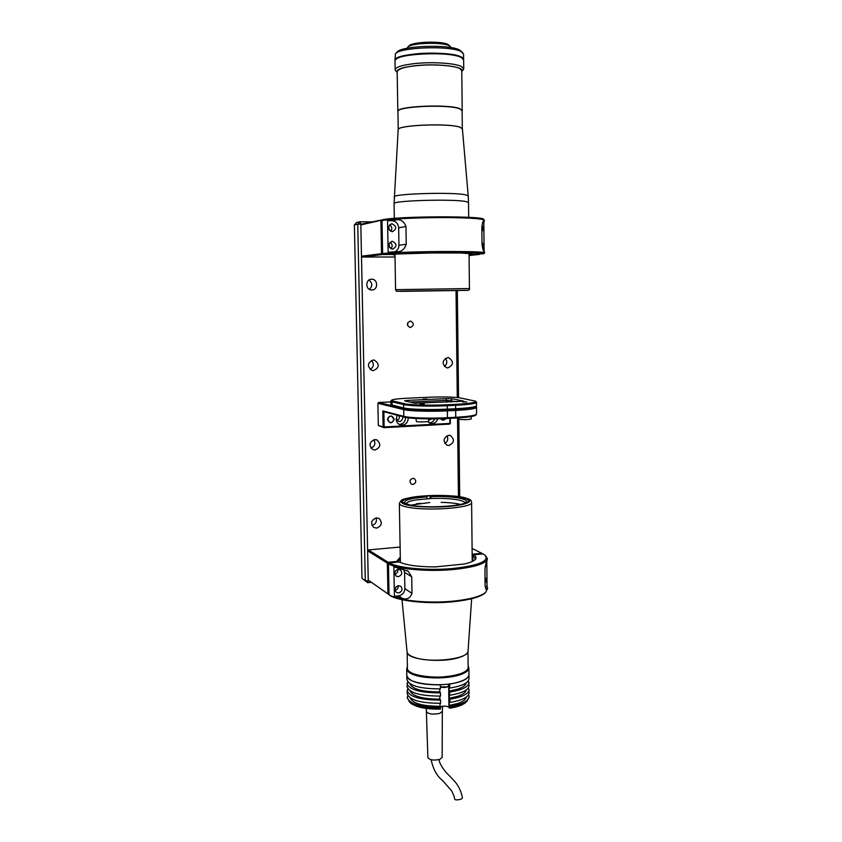 <?xml version="1.0" encoding="UTF-8"?>
<svg xmlns="http://www.w3.org/2000/svg" width="842" height="842" viewBox="0 0 842 842"><rect width="100%" height="100%" fill="white"/><g stroke="black" fill="none" stroke-linecap="round" stroke-linejoin="round"><path stroke-width="1.26" d="M371.627 279.228L371.827 279.228C378.216 279.186 378.216 290.164 371.838 289.964L371.49 289.953C365.175 289.848 365.312 279.007 371.627 279.228M369.459 289.374C372.701 286.101 372.532 283.007 368.933 280.07M376.385 517.883L379.195 518.546C382.668 522.766 381.794 525.955 376.584 528.123L373.669 527.397C370.301 523.156 371.196 519.988 376.385 517.883M371.964 525.387C375.732 524.208 377.09 521.714 376.027 517.925M448.691 435.325L450.417 435.567C454.838 439.566 454.301 442.881 448.818 445.492L446.997 445.218C442.671 441.176 443.239 437.872 448.691 435.325M444.787 443.408C447.776 441.503 448.502 438.956 446.976 435.767M374.816 439.587L376.963 439.966C381.258 444.166 380.616 447.512 375.027 449.996L372.774 449.575C368.585 445.334 369.27 441.997 374.816 439.587M370.954 448.102C374.858 446.334 375.837 443.545 373.89 439.735M373.238 360.039L374.49 360.166C379.784 364.207 379.437 367.691 373.448 370.617L372.059 370.459C366.88 366.365 367.27 362.891 373.238 360.039M370.143 369.459C373.901 366.954 374.343 363.944 371.49 360.429M447.723 357.587L448.712 357.661C453.943 361.513 453.659 364.933 447.849 367.912L446.755 367.817C441.608 363.923 441.934 360.513 447.723 357.587M444.387 366.481C447.228 364.07 447.565 361.344 445.397 358.313M410.307 321.097L410.717 321.118C414.19 323.423 414.085 325.549 410.412 327.485L409.949 327.454C406.507 325.128 406.633 323.002 410.307 321.097M407.612 325.58L407.738 322.749M412.843 478.298L414.232 478.561C416.622 481.066 416.19 483.034 412.948 484.476L411.527 484.203C409.17 481.687 409.612 479.719 412.843 478.298M410.022 480.877L410.475 479.761M398.855 415.653C399.918 417.842 399.308 419.295 397.024 419.99L396.666 419.99M361.986 578.275L367.586 582.685L361.986 578.275L354.377 224.919L357.745 224.225L365.291 580.612L368.259 580.896L367.586 582.685L371.164 582.327M382.594 219.941L360.829 224.919L361.586 224.098L360.808 224.088L368.259 580.896L369.206 580.791L389.036 594.599M458.427 496.538L457.511 417.948M457.28 397.519L456.038 290.669M388.625 417.043L387.741 420.253L388.625 417.043M459.7 496.727L458.816 419.253M458.564 397.666L457.332 290.648M372.238 221.888L360.029 221.772L357.745 224.225L360.808 224.088L360.029 221.772L356.64 222.488L354.377 224.919M398.498 585.643C394.919 587.084 394.182 589.316 396.287 592.336L398.624 592.989C402.213 591.526 402.939 589.284 400.792 586.264L398.498 585.643M398.203 569.297C394.582 570.76 393.867 573.013 396.066 576.054L398.34 576.654C401.971 575.16 402.665 572.907 400.434 569.876L398.203 569.297M394.403 596.294L393.867 566.845L408.107 571.15L411.717 576.791L411.991 593.368C410.212 598.136 407.044 599.82 402.476 598.441L394.403 596.294L398.676 595.841L402.476 598.441M389.036 594.652C397.877 600.746 430.083 603.882 455.722 600.872C470.857 599.072 480.814 596.273 485.602 592.473L487.613 588.179L487.423 589.263L486.329 589.789L485.097 585.558L484.95 569.35C485.676 564.098 486.413 561.098 487.171 560.362L487.35 558.583C486.529 563.372 475.856 566.95 455.343 569.318C429.62 572.065 397.308 569.287 388.457 563.824L389.036 594.652L389.835 595.378C398.561 601.377 430.209 604.472 455.417 601.504C470.299 599.736 480.098 596.967 484.813 593.231L485.602 592.473L484.813 593.231M485.15 586.569L487.034 586.369L487.613 588.179M388.457 563.824L389.225 562.93L399.287 561.961C406.16 565.203 418.137 566.855 435.219 566.908L464.3 564.024C469.447 562.835 472.941 561.467 474.772 559.941C476.782 558.151 476.362 556.436 473.52 554.794L483.055 553.878L484.929 555.11C489.749 561.109 478.772 565.603 451.996 568.592C427.01 570.75 397.992 568.024 389.225 562.93M485.602 555.741L487.35 558.583M472.836 561.193L472.783 555.657L475.225 558.551L474.614 560.067M472.783 555.657L473.52 554.794M485.024 577.444C486.676 579.128 486.697 580.98 485.076 583.011M486.023 563.266L485.129 566.898M486.813 561.235L487.034 586.369M403.676 569.171L404.57 572.349L404.855 588.653C404.539 592.642 402.487 595.031 398.676 595.841M394.824 574.16C397.171 573.402 398.182 571.792 397.856 569.35M395.087 590.358C397.371 589.642 398.403 588.084 398.182 585.695M482.508 553.931L481.803 553.247L472.151 554.299M481.803 553.247L472.099 548.489M398.95 561.993L397.719 560.94M397.308 560.551L400.297 557.088M388.141 562.267L387.373 563.161L367.628 550.794L368.364 549.952L388.141 562.267L398.192 561.298L400.329 558.814M368.364 549.952L400.118 547.037M387.373 563.161L387.952 593.905L368.238 580.117L367.628 550.794M388.741 594.631L387.952 593.905M395.972 587.021L395.466 587.79M395.824 570.497L394.982 571.834M382.626 253.579C391.625 252.463 424.926 251.432 451.522 251.484C472.73 251.558 483.782 252 484.676 252.832L484.466 251.8C483.687 252.158 482.866 249.716 482.024 244.475L481.866 227.13C482.508 222.341 483.245 220.246 484.087 220.836L484.361 220.204C482.813 218.815 471.741 217.962 451.123 217.636C424.431 217.278 391.014 218.731 382.005 220.562L382.626 253.579L383.457 254.442C392.34 253.368 425.073 252.368 451.217 252.411C472.194 252.474 483.066 252.905 483.845 253.705L470.467 254.431L469.689 253.337M388.13 252.221L387.552 220.678L395.877 219.941C400.571 219.046 403.928 221.225 405.949 226.477L406.244 244.243C404.497 249.506 401.308 252 396.687 251.726L388.13 252.221M392.046 223.793L391.698 223.804C387.352 226.624 387.52 229.245 392.193 231.676L392.467 231.676C396.877 228.898 396.74 226.277 392.046 223.793M392.361 241.307L392.172 241.317C387.678 244.043 387.783 246.664 392.498 249.169L392.614 249.169C397.171 246.485 397.087 243.864 392.361 241.307M390.92 248.79C392.825 246.296 392.509 244.117 389.983 242.254M390.741 231.35C392.519 228.782 392.119 226.614 389.541 224.846M382.005 220.562L382.805 219.699C399.013 216.078 485.255 215.836 483.508 219.362L484.161 220.004M470.467 254.431L473.025 253.863L460.848 252.989L430.809 252.979L383.457 254.442M395.877 219.941L391.993 220.72C395.972 221.183 398.192 223.54 398.655 227.793L398.95 245.264C398.845 248.422 397.445 250.611 394.73 251.832M391.993 220.72L387.552 220.678M484.403 221.172L483.824 221.678L484.087 251.484M481.94 225.561C483.571 227.572 483.561 229.54 481.908 231.455M482.003 242.507C483.571 244.222 483.729 246.053 482.477 248.011M483.824 221.678L483.076 221.667M470.867 253.431L469.689 253.589M479.14 254.421L469.078 255.536M469.068 254.421L479.024 254.558M361.586 224.098L381.689 219.93M382.342 254.568L381.521 253.705L361.481 256.2L362.27 257.02L382.342 254.568L392.856 254.442M380.9 220.793L381.521 253.705M389.025 243.685L389.593 247.674M388.636 226.34L389.362 230.276M361.481 256.2L360.829 224.919M395.014 256.989L362.27 257.02M392.74 254.568L394.993 255.263M423.042 399.129L426.978 399.013L423.042 399.129M462.753 402.044L466.805 401.929L462.753 402.044M420.137 404.065L424.263 403.939L420.137 404.065M415.022 403.244L463.868 401.171L452.386 398.761L446.06 398.613L407.833 400.371L404.581 400.866L415.022 403.244M409.801 402.066L446.67 400.35L457.195 401.729M390.709 401.908L378.637 402.465L404.465 408.728C409.928 410.18 430.725 410.78 447.344 409.907L455.333 409.517C467.636 408.844 474.435 407.896 475.73 406.675L475.551 406.854C473.657 408.002 466.921 408.886 455.333 409.517L447.344 409.907C430.725 410.78 409.928 410.18 404.465 408.728L392.088 405.139L392.025 401.844L403.592 404.549L403.644 407.928L390.93 404.707L390.699 401.192L391.541 400.245M404.381 403.665L392.793 400.992L391.656 400.129C393.172 399.297 398.382 398.666 407.275 398.224L429.841 397.203C443.376 396.708 453.438 396.94 460.037 397.898L475.519 401.16C476.498 402.508 469.752 403.581 455.269 404.381L447.281 404.76C430.651 405.602 409.843 405.044 404.381 403.665L403.592 404.549C409.191 405.981 430.536 406.56 447.607 405.686L455.606 405.307L455.648 408.728L447.649 409.128C430.588 410.012 409.244 409.401 403.644 407.928L404.465 408.728L403.676 409.612C409.275 411.117 430.609 411.738 447.67 410.843L455.659 410.443C469.047 409.696 476.035 408.654 476.635 407.328L475.909 406.497M475.688 401.329L476.593 402.318C475.983 403.581 468.994 404.581 455.606 405.307L455.269 404.381M476.593 402.318L476.383 406.023C474.446 407.191 467.531 408.086 455.648 408.728L455.743 417.285C467.531 416.611 474.435 415.653 476.435 414.411L476.635 407.328M392.888 405.918L391.635 405.381M392.793 400.992L392.025 401.844L390.699 401.192M458.574 417.874L459.048 419.327C464.374 419.832 468.415 419.716 471.183 418.948L471.162 416.548M415.969 418.506L416.401 421.579C418.453 422.221 429.136 421.863 428.778 421.168L428.746 418.895M397.308 415.253L396.182 419.116C396.361 421.884 397.645 423.779 400.055 424.821C404.802 425.673 407.539 423.558 408.265 418.495L408.223 417.821M405.57 417.379L405.591 417.79C405.223 421.874 403.097 424.094 399.224 424.431M427.673 421.558L430.157 423.273C433.83 424.073 436.388 422.589 437.84 418.832M434.756 418.874C433.619 421.358 431.778 422.684 429.209 422.842M394.214 419.221C392.067 423.852 389.835 423.968 387.52 419.569C389.667 414.927 391.898 414.811 394.214 419.221M393.719 419.179C393.361 421.737 391.972 422.789 389.583 422.358L387.646 419.495C388.004 416.969 389.372 415.906 391.751 416.306L393.719 419.179M445.892 418.558C444.123 420.568 442.355 420.642 440.577 418.758M445.281 418.59L442.082 419.642L440.798 418.748M378.637 402.465L377.89 403.297L403.676 409.612L403.792 416.358L404.602 417.158C410.075 418.727 430.841 419.39 447.449 418.485L447.281 404.76M385.668 411.633L383.857 411.727L382.815 410.896L403.792 416.358C409.391 417.958 430.715 418.632 447.755 417.695L455.743 417.285L455.438 418.064L447.449 418.485M431.767 418.895L428.757 420.063M450.375 423.284L449.66 424.105L450.375 423.284L450.312 418.327M404.602 417.158L383.857 411.727L384.141 426.947L383.121 426.915L383.899 427.673L384.141 426.947L449.933 423.4L449.87 418.358M382.815 410.896L383.121 426.915L378.321 425.473L383.899 427.673L449.66 424.105M402.729 416.674L402.971 417.916C400.866 422.579 398.613 422.726 396.203 418.379M396.803 416.158L397.55 415.317M377.89 403.297L378.321 425.473M455.438 418.064C466.921 417.411 473.646 416.474 475.614 415.253L475.804 415.053M397.929 111.786L397.845 111.428C395.719 106.155 449.491 103.808 460.09 108.776L462.121 110.891M450.344 46.447L448.144 44.563C441.85 40.7 411.285 41.784 408.98 45.931L407.907 47.036M450.954 47.605L449.449 45.868C442.755 41.763 410.075 42.91 407.644 47.31L407.339 48.215M395.972 71.128L395.161 69.749L395.003 60.908C392.688 53.762 450.123 50.794 461.384 57.582L463.637 59.95L463.732 68.791L462.953 70.181M395.161 69.749C395.708 66.971 402.676 64.866 416.053 63.445C433.293 61.729 455.354 63.266 461.479 66.507L463.732 68.791M397.171 72.275C396.014 69.349 402.539 67.118 416.769 65.56C438.914 63.308 465.837 66.928 461.784 71.37M397.161 71.528C398.971 68.223 407.644 66.097 423.179 65.16C437.956 64.297 455.448 66.065 459.648 68.465L461.774 70.612M462.658 52.562L459.679 50.067C449.923 43.994 400.455 45.7 397.045 52.183L395.772 53.499M463.605 59.698L463.574 54.13L461.321 51.699C451.091 45.342 398.908 47.141 395.372 53.92L395.024 60.656M463.626 59.435L461.384 57.067C450.112 50.267 392.677 53.235 394.993 60.392M462.711 58.414C459.153 54.498 434.977 52.257 415.99 54.235C405.212 55.372 398.519 57.077 395.877 59.35M463.437 59.245C463.689 54.762 437.187 51.636 415.98 53.877C403.013 55.288 396.077 57.403 395.182 60.203M462.405 128.921L460.29 127.352C449.765 122.911 396.34 125.058 398.161 129.784L398.161 129.815M468.215 195.944L462.405 128.879L460.29 127.31C449.712 122.858 396.045 125.048 398.161 129.784L394.077 203.648C391.604 200.575 454.08 198.765 466.152 201.606L468.531 202.606L468.215 195.944L465.837 194.891C453.859 191.86 391.919 193.713 394.214 196.975M401.045 291.364L466.921 290.364L401.045 291.364M462.311 128.563L462.121 110.702L460.006 108.955C449.439 104.008 395.814 106.345 397.929 111.597L398.234 129.458M420.421 503.327L416.358 503.832M459.037 497.043C465.037 498.032 468.131 499.274 468.31 500.769C470.036 505.558 429.431 508.842 410.991 505.263C405.518 504.263 402.718 503.074 402.613 501.685C401.518 496.822 440.324 493.738 459.037 497.043M402.002 599.693L407.075 651.961C407.37 654.118 409.98 655.992 414.906 657.581C431.82 663.443 468.941 658.77 468.036 651.108L471.657 598.725M406.265 503.853L406.265 503.779C406.433 502.285 409.644 501.001 415.906 499.927L431.03 498.496L430.651 496.654C450.67 495.728 470.499 498.832 465.721 502.39L464.995 503.116M429.799 502.506L410.433 505.158M410.475 505.168L405.244 503.242C403.297 501.306 406.476 499.611 414.801 498.148L426.747 496.854L427.115 498.696M465.331 503.127L460.553 504.463C455.996 503.242 449.512 502.548 441.145 502.348M429.894 497.675L431.03 498.496C447.818 497.748 465.047 499.948 464.721 502.958L464.71 503.106M429.873 496.096L430.651 496.654M466.826 502.453L465.7 502.411M407.149 652.382L407.423 668.243C406.149 676.031 441.176 680.283 458.922 674.253C464.984 672.295 468.057 670.011 468.141 667.401L467.973 651.54M467.773 652.108C466.9 654.213 463.879 656.055 458.722 657.634C442.05 663.033 409.033 659.907 407.37 652.95M468.131 665.906L468.878 667.948C468.783 670.621 465.647 672.958 459.448 674.968C447.544 678.852 425.736 678.905 414.706 675.073C409.496 673.305 406.833 671.221 406.707 668.822L407.391 666.748M406.707 668.822L406.823 675.473C405.518 683.599 441.376 688.04 459.522 681.746C465.721 679.704 468.857 677.326 468.952 674.61L468.878 667.948M468.131 666.443C472.772 674.863 433.283 680.999 415.117 674.389C409.254 672.369 406.675 670 407.402 667.285M466.257 697.102C465.815 699.534 462.974 701.649 457.732 703.459L449.27 705.428L449.986 706.417C462.269 704.322 468.668 701.06 469.183 696.629L466.952 701.323C463.626 703.996 457.974 705.964 449.996 707.206L449.617 708.259L448.933 707.301C447.176 706.038 444.544 705.796 441.029 706.585L440.377 706.848M466.121 682.883C465.794 685.293 462.942 687.388 457.564 689.188L449.091 691.103L449.796 692.05L449.175 698.271L449.891 699.239L449.933 702.428L449.218 701.449L449.27 705.428M466.184 689.998C465.805 692.419 462.963 694.524 457.648 696.334L449.175 698.271M448.523 684.399L449.144 684.472M407.075 690.482C409.265 696.871 420.432 700.07 440.577 700.081L440.619 703.281C420.484 703.27 409.317 700.039 407.128 693.597L407.791 688.745M440.577 700.081L439.882 699.113C422.442 699.071 412.475 696.292 410.012 690.777M439.882 699.113L439.84 696.102M406.96 683.451C409.138 689.735 420.316 692.882 440.471 692.882L440.524 696.081C420.368 696.081 409.201 692.913 407.012 686.577L407.728 681.746M440.471 692.882L439.787 691.924C422.21 691.882 412.233 689.135 409.875 683.662M439.787 691.924L439.745 688.893M406.823 675.631C409.012 681.799 420.19 684.872 440.366 684.862L440.419 688.872C420.253 688.882 409.075 685.767 406.886 679.547L406.823 675.547M468.499 687.661L469.141 692.734C468.626 697.123 462.216 700.355 449.933 702.428M469.11 689.609C468.594 693.966 462.184 697.176 449.891 699.239M468.405 680.631L469.068 685.704C468.552 690.03 462.142 693.208 449.838 695.239M469.036 682.588C468.51 686.872 462.1 690.019 449.796 692.05M468.952 674.684L468.994 678.673C468.468 682.915 462.058 686.041 449.754 688.051L449.039 687.114L449.091 691.103M468.952 674.768C468.426 678.968 462.005 682.062 449.702 684.051L449.754 688.051M466.11 702.091L465.458 702.691C462.342 705.207 457.059 707.059 449.617 708.259M469.183 696.629L468.594 694.682M449.986 706.417L449.996 707.206M448.523 684.893L449.154 685.693L449.133 683.967M410.412 702.859L411.096 703.459C416.916 707.448 426.662 709.332 440.324 709.111L439.945 703.302M440.682 708.069C426.136 708.343 415.759 706.364 409.559 702.123L407.191 697.492C409.38 704.007 420.547 707.259 440.671 707.269M407.854 695.724L407.191 697.492M439.987 706.28C422.663 706.249 412.717 703.449 410.138 697.881M431.125 759.737C433.251 769.388 437.03 776.271 442.46 780.376L451.575 790.764C453.754 795.09 454.712 797.679 454.438 798.542L454.775 799.153C454.796 800.7 463.268 799.532 462.353 797.469C461.079 790.922 458.343 785.344 454.133 780.744L448.333 774.672C446.176 773.335 438.524 762.926 439.198 759.558M426.389 711.585L427.883 757.526C429.704 760.105 433.714 760.705 439.913 759.326L442.155 757.316L442.334 711.353L439.819 713.353C432.977 714.753 428.504 714.174 426.399 711.616L426.389 711.564M441.029 687.135C444.187 687.725 446.586 687.493 448.207 686.419M448.512 684.051L448.533 685.862C447.397 687.409 444.871 687.83 440.976 687.135L440.945 687.114M487.423 589.263L485.424 588.148M404.855 588.653L411.991 593.368M404.57 572.349L411.717 576.791M398.95 245.264L406.244 244.243M398.655 227.793L405.949 226.477M407.833 400.371L408.275 401.729M446.702 402.223L446.06 398.613M452.386 398.761L450.902 400.455L450.912 402.023M467.068 288.574L469.426 288.638C469.931 289.985 468.657 290.543 465.605 290.301L411.496 290.964C392.193 291.122 397.35 292.048 395.593 289.659L467.068 288.574M465.5 290.311L400.287 291.374L465.5 290.311M472.225 561.498L471.615 502.379C473.551 507.684 428.778 511.336 408.528 507.337C402.529 506.242 399.466 504.916 399.35 503.39C401.887 498.99 400.876 499.495 415.569 496.717C431.472 494.928 446.418 494.97 460.416 496.833M409.749 505.474C401.634 504.358 394.54 500.348 412.422 497.212C431.357 494.307 453.775 495.559 460.185 496.843C468.068 497.822 477.182 501.674 459.49 505.095C440.124 508.294 415.811 506.884 409.749 505.474M448.649 685.02L448.933 707.301M448.533 685.862L447.134 686.935L440.398 686.84M370.89 279.291L371.827 279.228M378.637 518.251L379.195 518.546M449.807 435.398L450.417 435.567M376.227 439.713L376.963 439.966M373.606 360.05L374.49 360.166M448.007 357.587L448.712 357.661M408.107 571.15L407.17 570.571M391.046 223.93L391.698 223.804M391.509 241.412L392.172 241.317M483.845 253.705L484.676 252.842M475.551 406.854L476.383 406.023M391.762 405.507L390.93 404.707M475.614 415.253L476.435 414.411M397.845 111.428L397.161 71.486M462.205 110.523L461.774 70.591M397.171 72.317L395.582 70.749M461.784 71.412L463.321 69.802M395.593 289.659L394.972 254.326M394.34 218.362L394.077 203.648M469.426 288.638L469.057 253.295M468.689 217.331L468.531 202.606M399.35 503.39L400.392 562.488M471.615 502.379C470.678 500.548 472.836 499.348 460.5 496.843M465.458 702.691L466.952 701.323M411.096 703.459L409.559 702.123M426.399 711.616L426.136 708.448M442.334 711.374L442.597 706.227"/></g></svg>
